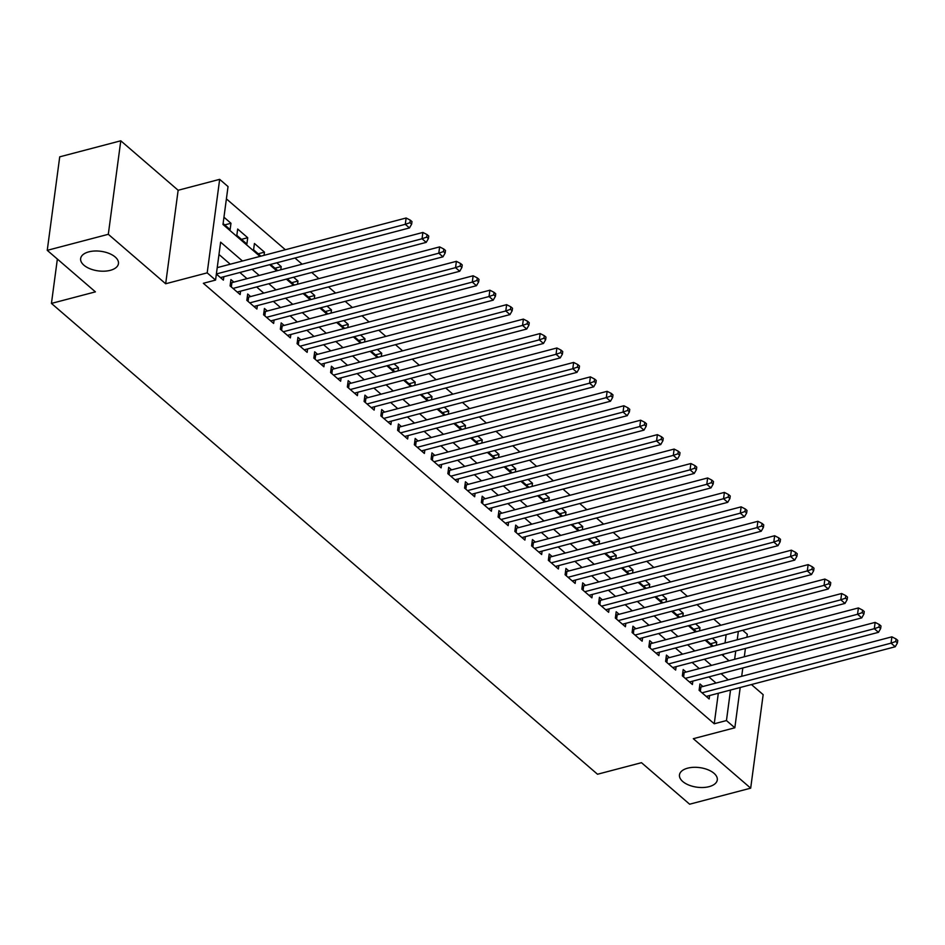 <?xml version="1.0" encoding="UTF-8"?>
<svg xmlns="http://www.w3.org/2000/svg" width="945" height="945" viewBox="0 0 945 945"><rect width="100%" height="100%" fill="white"/><g stroke="black" fill="none" stroke-linecap="round" stroke-linejoin="round"><path stroke-width="1.42" d="M687.665 768.167A19.077 9.887 7.6 0 1 707.793 769.691A19.077 9.887 7.6 0 1 717.29 779.932A19.077 9.887 7.6 0 1 709.104 786.653A19.077 9.887 7.6 0 1 688.976 785.13A19.077 9.887 7.6 0 1 679.479 774.888A19.077 9.887 7.6 0 1 687.665 768.167M88.83 251.854A19.077 9.887 7.6 0 1 108.958 253.378A19.077 9.887 7.6 0 1 118.456 263.62A19.077 9.887 7.6 0 1 110.27 270.341A19.077 9.887 7.6 0 1 90.141 268.817A19.077 9.887 7.6 0 1 80.644 258.576A19.077 9.887 7.6 0 1 88.83 251.854M742.699 630.315L747.306 634.284L746.916 637.237M57.361 259.06L51.443 303.416L597.512 774.239L641.478 762.686L689.626 804.207L750.684 788.165L763.158 694.658L751.429 684.546M51.443 303.416L95.41 291.863L47.25 250.342L59.724 156.835L120.783 140.793L108.309 234.301L165.67 283.76L207.191 272.857L219.665 179.349L228.04 186.578L222.985 224.485L260.005 256.402M165.67 283.76L178.144 190.264L120.783 140.793M178.144 190.264L219.665 179.349M720.881 625.236L713.735 619.081M704.131 610.801L696.985 604.635M687.381 596.354L680.235 590.188M670.631 581.907L663.484 575.753M653.881 567.472L646.734 561.306M637.131 553.026L629.984 546.871M620.381 538.579L613.234 532.425M603.631 524.144L596.484 517.978M586.869 509.698L579.734 503.543M570.118 495.251L562.984 489.097M553.368 480.816L546.234 474.65M536.618 466.369L529.483 460.215M519.868 451.934L512.733 445.768M503.118 437.488L495.983 431.322M486.368 423.041L479.233 416.887M469.618 408.606L462.471 402.44M452.868 394.159L445.721 388.005M436.117 379.713L428.971 373.558M419.367 365.278L412.221 359.112M402.617 350.831L395.471 344.677M385.867 336.385L378.721 330.23M369.117 321.95L361.97 315.784M352.367 307.503L345.22 301.349M335.617 293.068L328.47 286.902M318.867 278.621L311.72 272.455M302.116 264.175L294.97 258.02M285.366 249.74L226.398 198.887M47.25 250.342L108.309 234.301M702.879 686.495L699.95 683.967L699.099 690.287L709.152 698.957L709.612 695.532M686.129 672.06L683.188 669.532L682.349 675.852L692.401 684.511L692.862 681.097M669.379 657.614L666.438 655.086L665.599 661.405L675.651 670.076L676.112 666.65M652.629 643.167L649.688 640.639L648.849 646.959L658.901 655.629L659.35 652.215M635.879 628.732L632.937 626.204L632.099 632.524L642.151 641.182L642.6 637.769M619.129 614.285L616.187 611.758L615.349 618.077L625.401 626.748L625.85 623.322M602.367 599.851L599.437 597.323L598.598 603.631L608.651 612.301L609.1 608.887M585.616 585.404L582.687 582.876L581.848 589.196L591.901 597.854L592.35 594.44M568.866 570.957L565.937 568.429L565.098 574.749L575.151 583.419L575.599 579.994M552.116 556.522L549.187 553.994L548.348 560.302L558.4 568.973L558.849 565.559M535.366 542.076L532.437 539.548L531.598 545.867L541.65 554.526L542.099 551.112M518.616 527.629L515.686 525.101L514.848 531.421L524.9 540.091L525.349 536.665M501.866 513.194L498.936 510.666L498.098 516.986L508.15 525.644L508.599 522.231M485.116 498.747L482.186 496.219L481.348 502.539L491.4 511.21L491.849 507.784M468.366 484.301L465.436 481.773L464.597 488.092L474.65 496.763L475.099 493.349M451.615 469.866L448.686 467.338L447.847 473.658L457.9 482.316L458.349 478.902M434.865 455.419L431.936 452.891L431.097 459.211L441.138 467.881L441.598 464.456M418.115 440.984L415.186 438.456L414.347 444.764L424.388 453.435L424.848 450.021M401.365 426.538L398.436 424.01L397.597 430.329L407.638 438.988L408.098 435.574M384.615 412.091L381.685 409.563L380.847 415.883L390.887 424.553L391.348 421.127M367.865 397.656L364.935 395.128L364.097 401.436L374.137 410.106L374.598 406.693M351.115 383.209L348.185 380.681L347.347 387.001L357.387 395.66L357.848 392.246M334.365 368.763L331.435 366.235L330.585 372.554L340.637 381.225L341.098 377.799M317.614 354.328L314.685 351.8L313.834 358.12L323.887 366.778L324.348 363.364M300.864 339.881L297.935 337.353L297.084 343.673L307.137 352.343L307.597 348.918M284.114 325.434L281.185 322.906L280.334 329.226L290.387 337.897L290.847 334.483M267.364 310.999L264.435 308.472L263.584 314.791L273.637 323.45L274.097 320.036M250.614 296.553L247.684 294.025L246.834 300.345L256.886 309.015L257.347 305.589M233.864 282.118L230.934 279.59L230.084 285.898L240.136 294.568L240.597 291.154M224.709 224.91L230.97 223.268L223.953 217.208M241.459 239.357L247.72 237.715L237.679 229.044L236.829 235.364L246.881 244.023L247.72 237.715M258.209 253.803L264.47 252.15L254.429 243.491L253.579 249.799L260.95 256.154M274.96 268.238L281.22 266.596L276.814 262.793M291.71 282.685L297.97 281.031L293.564 277.228M308.46 297.12L314.72 295.478L310.314 291.674M325.21 311.566L331.482 309.925L327.064 306.121M341.96 326.013L348.232 324.359L343.815 320.556M358.71 340.448L364.983 338.806L360.565 335.002M375.472 354.895L381.733 353.253L377.315 349.449M392.222 369.341L398.483 367.688L394.065 363.884M408.972 383.776L415.233 382.134L410.815 378.331M425.722 398.223L431.983 396.581L427.565 392.777M442.473 412.67L448.733 411.016L444.315 407.212M459.223 427.105L465.483 425.463L461.065 421.659M475.973 441.551L482.233 439.897L477.816 436.094M492.723 455.986L498.984 454.344L494.566 450.541M509.473 470.433L515.734 468.791L511.316 464.987M526.223 484.88L532.484 483.226L528.066 479.422M542.973 499.314L549.234 497.672L544.816 493.869M559.723 513.761L565.984 512.119L561.566 508.315M576.474 528.208L582.734 526.554L578.316 522.75M593.224 542.643L599.484 541.001L595.066 537.197M609.974 557.089L616.234 555.447L611.817 551.632M626.724 571.524L632.985 569.882L628.579 566.079M643.474 585.971L649.735 584.329L645.329 580.525M660.224 600.418L666.485 598.764L662.079 594.96M676.974 614.852L683.235 613.21L678.829 609.407M693.724 629.299L699.985 627.657L695.579 623.854M723.303 655.865L723.527 654.188M725.028 642.99L726.138 634.662M223.114 223.528L230.131 229.588L230.97 223.268M264.045 255.339L264.47 252.15M270.553 264.435L277.7 270.601M280.795 269.774L281.22 266.596M287.304 278.881L294.45 285.036M297.545 284.221L297.97 281.031M304.054 293.316L311.2 299.482M314.307 298.667L314.72 295.478M320.804 307.763L327.95 313.917M331.057 313.102L331.482 309.925M337.554 322.21L344.701 328.364M347.807 327.549L348.232 324.359M354.304 336.644L361.451 342.811M364.557 341.995L364.983 338.806M371.054 351.091L378.201 357.245M381.308 356.43L381.733 353.253M387.804 365.538L394.951 371.692M398.058 370.877L398.483 367.688M404.555 379.973L411.701 386.139M414.808 385.324L415.233 382.134M421.305 394.419L428.451 400.574M431.558 399.759L431.983 396.581M438.055 408.854L445.201 415.02M448.308 414.205L448.733 411.016M454.805 423.301L461.951 429.467M465.058 428.64L465.483 425.463M471.555 437.748L478.702 443.902M481.808 443.087L482.233 439.897M488.305 452.183L495.452 458.349M498.558 457.534L498.984 454.344M505.055 466.629L512.202 472.783M515.308 471.968L515.734 468.791M521.805 481.076L528.952 487.23M532.059 486.415L532.484 483.226M538.555 495.511L545.702 501.677M548.809 500.862L549.234 497.672M555.306 509.957L562.452 516.112M565.559 515.297L565.984 512.119M572.056 524.404L579.202 530.558M582.309 529.743L582.734 526.554M588.806 538.839L595.952 545.005M599.059 544.19L599.484 541.001M605.556 553.286L612.703 559.44M615.809 558.625L616.234 555.447M622.306 567.721L629.453 573.887M632.559 573.072L632.985 569.882M639.056 582.167L646.203 588.322M649.309 587.506L649.735 584.329M655.806 596.614L662.953 602.768M666.06 601.953L666.485 598.764M672.568 611.049L679.703 617.215M682.81 616.4L683.235 613.21M689.318 625.495L696.453 631.65M699.56 630.835L699.985 627.657M706.069 639.942L713.203 646.096M716.31 645.281L716.735 642.092L712.329 638.288M242.475 261.009L220.622 242.168L215.566 280.074L203.352 283.287L714.243 723.775L718.318 693.252M716.026 683.046L708.88 676.88M699.276 668.599L692.13 662.445M682.526 654.164L675.38 647.998M665.776 639.718L658.63 633.552M649.026 625.271L641.879 619.117M632.276 610.836L625.129 604.67M615.526 596.389L608.379 590.235M598.776 581.943L591.629 575.788M582.025 567.508L574.879 561.342M565.275 553.061L558.129 546.907M548.525 538.615L541.379 532.46M531.775 524.18L524.629 518.014M515.025 509.733L507.878 503.579M498.275 495.298L491.128 489.132M481.513 480.851L474.378 474.685M464.763 466.405L457.628 460.25M448.013 451.97L440.878 445.804M431.263 437.523L424.128 431.369M414.512 423.077L407.378 416.922M397.762 408.642L390.628 402.476M381.012 394.195L373.877 388.041M364.262 379.748L357.115 373.594M347.512 365.313L340.365 359.147M330.762 350.867L323.615 344.712M314.012 336.432L306.865 330.266M297.262 321.985L290.115 315.831M280.511 307.538L273.365 301.384M263.761 293.104L256.615 286.937M247.011 278.657L239.865 272.503M230.261 264.21L218.98 254.488M216.37 274.074L223.386 280.122L223.847 276.708M740.207 687.499L734.832 727.792L693.311 738.695L750.684 788.165M734.832 727.792L726.457 720.562L730.532 690.039M714.243 723.775L726.457 720.562M215.566 280.074L207.191 272.857M745.416 648.435L744.306 656.775M742.817 667.973L741.695 676.301M734.631 659.315L735.742 650.987M737.23 639.789L738.34 631.461M269.608 264.683L276.755 270.837M286.359 279.129L293.505 285.284M303.109 293.564L310.255 299.73M319.859 308.011L327.005 314.165M336.609 322.458L343.756 328.612M353.359 336.892L360.506 343.059M370.109 351.339L377.256 357.493M386.859 365.774L394.006 371.94M403.621 380.221L410.756 386.375M420.371 394.667L427.506 400.822M437.122 409.102L444.256 415.268M453.872 423.549L461.006 429.703M470.622 437.996L477.757 444.15M487.372 452.431L494.507 458.597M504.122 466.877L511.257 473.032M520.872 481.312L528.019 487.478M537.622 495.759L544.769 501.925M554.372 510.205L561.519 516.36M571.123 524.64L578.269 530.807M587.873 539.087L595.019 545.241M604.623 553.534L611.769 559.688M621.373 567.969L628.519 574.135M638.123 582.415L645.27 588.57M654.873 596.862L662.02 603.016M671.623 611.297L678.77 617.463M688.373 625.744L695.52 631.898M705.124 640.178L712.27 646.345M721.874 654.625L729.02 660.791M728.241 679.833L721.094 673.679M711.49 665.398L704.344 659.232M694.74 650.951L687.594 644.785M677.99 636.505L670.844 630.35M661.228 622.07L654.094 615.904M644.478 607.623L637.343 601.469M627.728 593.177L620.593 587.022M610.978 578.742L603.843 572.576M594.228 564.295L587.093 558.141M577.478 549.848L570.343 543.694M560.728 535.413L553.593 529.247M543.977 520.967L536.831 514.812M527.227 506.532L520.081 500.366M510.477 492.085L503.331 485.931M493.727 477.638L486.58 471.484M476.977 463.204L469.83 457.037M460.227 448.757L453.08 442.603M443.477 434.31L436.33 428.156M426.727 419.875L419.58 413.709M409.976 405.429L402.83 399.274M393.226 390.994L386.08 384.828M376.476 376.547L369.33 370.381M359.726 362.1L352.579 355.946M342.976 347.665L335.829 341.499M326.226 333.219L319.079 327.064M309.476 318.772L302.329 312.618M292.726 304.337L285.579 298.171M275.975 289.891L268.829 283.736M259.225 275.444L252.079 269.29M710.475 643.746L716.735 642.092M216.381 273.955L405.287 224.319L409.48 227.934L220.457 277.594M217.22 267.636L406.137 218L405.287 224.319L409.976 222.677L411.654 224.119L411.985 221.591L410.307 220.15L409.976 222.677M410.307 220.15L406.137 218M409.48 227.934L411.654 224.119M233.013 288.426L422.037 238.766L426.23 242.369L237.207 292.04M230.509 282.768L230.875 282.756A2.977 1.547 -172.4 0 0 231.903 282.626L422.887 232.446L422.037 238.766L426.727 237.112L428.404 238.565L428.735 236.037L427.057 234.584L426.727 237.112M427.057 234.584L422.887 232.446M426.23 242.369L428.404 238.565M249.763 302.872L438.787 253.201L442.981 256.816L253.957 306.487M247.259 297.214L247.625 297.202A2.977 1.547 -172.4 0 0 248.653 297.073L439.638 246.893L438.787 253.201L443.477 251.559L445.154 253L445.485 250.472L443.807 249.031L443.477 251.559M443.807 249.031L439.638 246.893M442.981 256.816L445.154 253M266.525 317.319L455.537 267.648L459.731 271.262L270.707 320.922M264.009 311.649L264.376 311.649A2.977 1.547 -172.4 0 0 265.403 311.507L456.388 261.328L455.537 267.648L460.227 266.006L461.904 267.447L462.235 264.919L460.558 263.478L460.227 266.006M460.558 263.478L456.388 261.328M459.731 271.262L461.904 267.447M283.276 331.754L472.287 282.094L476.481 285.697L287.457 335.369M280.76 326.096L281.126 326.084A2.977 1.547 -172.4 0 0 282.165 325.954L473.138 275.775L472.287 282.094L476.977 280.441L478.654 281.893L478.985 279.366L477.308 277.913L476.977 280.441M477.308 277.913L473.138 275.775M476.481 285.697L478.654 281.893M300.026 346.201L489.037 296.529L493.231 300.144L304.207 349.815M297.51 340.543L297.876 340.531A2.977 1.547 -172.4 0 0 298.915 340.401L489.888 290.209L489.037 296.529L493.727 294.887L495.404 296.328L495.735 293.8L494.058 292.359L493.727 294.887M494.058 292.359L489.888 290.209M493.231 300.144L495.404 296.328M316.776 360.647L505.788 310.976L509.981 314.59L320.957 364.25M314.26 354.977L314.626 354.977A2.977 1.547 -172.4 0 0 315.665 354.836L506.638 304.656L505.788 310.976L510.477 309.334L512.155 310.775L512.485 308.247L510.808 306.806L510.477 309.334M510.808 306.806L506.638 304.656M509.981 314.59L512.155 310.775M333.526 375.082L522.538 325.423L526.731 329.025L337.708 378.697M331.01 369.424L331.376 369.412A2.977 1.547 -172.4 0 0 332.416 369.282L523.388 319.103L522.538 325.423L527.227 323.769L528.905 325.21L529.235 322.694L527.57 321.241L527.227 323.769M527.57 321.241L523.388 319.103M526.731 329.025L528.905 325.21M350.276 389.529L539.288 339.857L543.481 343.472L354.458 393.132M347.76 383.871L348.126 383.859A2.977 1.547 -172.4 0 0 349.166 383.717L540.138 333.538L539.288 339.857L543.977 338.215L545.655 339.657L545.986 337.129L544.32 335.688L543.977 338.215M544.32 335.688L540.138 333.538M543.481 343.472L545.655 339.657M367.026 403.964L556.05 354.304L560.231 357.907L371.208 407.579M364.51 398.306L364.876 398.306A2.977 1.547 -172.4 0 0 365.916 398.164L556.888 347.984L556.05 354.304L560.728 352.65L562.405 354.103L562.736 351.575L561.07 350.134L560.728 352.65M561.07 350.134L556.888 347.984M560.231 357.907L562.405 354.103M383.776 418.411L572.8 368.739L576.982 372.354L387.958 422.025M381.26 412.752L381.626 412.741A2.977 1.547 -172.4 0 0 382.666 412.611L573.639 362.431L572.8 368.739L577.478 367.097L579.155 368.538L579.486 366.01L577.82 364.569L577.478 367.097M577.82 364.569L573.639 362.431M576.982 372.354L579.155 368.538M400.526 432.857L589.55 383.186L593.732 386.8L404.708 436.46M398.01 427.187L398.377 427.187A2.977 1.547 -172.4 0 0 399.416 427.045L590.389 376.866L589.55 383.186L594.228 381.544L595.905 382.985L596.236 380.457L594.57 379.016L594.228 381.544M594.57 379.016L590.389 376.866M593.732 386.8L595.905 382.985M417.277 447.292L606.3 397.632L610.482 401.235L421.458 450.907M414.76 441.634L415.127 441.622A2.977 1.547 -172.4 0 0 416.166 441.492L607.139 391.313L606.3 397.632L610.978 395.979L612.655 397.432L612.986 394.904L611.32 393.451L610.978 395.979M611.32 393.451L607.139 391.313M610.482 401.235L612.655 397.432M434.027 461.739L623.05 412.067L627.232 415.682L438.208 465.353M431.511 456.081L431.877 456.069A2.977 1.547 -172.4 0 0 432.916 455.939L623.889 405.759L623.05 412.067L627.728 410.425L629.405 411.866L629.748 409.339L628.071 407.897L627.728 410.425M628.071 407.897L623.889 405.759M627.232 415.682L629.405 411.866M450.777 476.185L639.8 426.514L643.982 430.129L454.958 479.788M448.261 470.515L448.627 470.515A2.977 1.547 -172.4 0 0 449.666 470.374L640.639 420.194L639.8 426.514L644.478 424.872L646.156 426.313L646.498 423.785L644.821 422.344L644.478 424.872M644.821 422.344L640.639 420.194M643.982 430.129L646.156 426.313M467.527 490.62L656.551 440.961L660.732 444.563L471.709 494.235M465.011 484.962L465.377 484.95A2.977 1.547 -172.4 0 0 466.417 484.82L657.389 434.641L656.551 440.961L661.228 439.307L662.906 440.76L663.248 438.232L661.571 436.779L661.228 439.307M661.571 436.779L657.389 434.641M660.732 444.563L662.906 440.76M484.277 505.067L673.301 455.395L677.482 459.01L488.459 508.682M481.761 499.409L482.127 499.397A2.977 1.547 -172.4 0 0 483.167 499.267L674.139 449.076L673.301 455.395L677.978 453.754L679.656 455.195L679.998 452.667L678.321 451.226L677.978 453.754M678.321 451.226L674.139 449.076M677.482 459.01L679.656 455.195M501.027 519.514L690.051 469.842L694.232 473.457L505.209 523.117M498.511 513.844L498.877 513.844A2.977 1.547 -172.4 0 0 499.917 513.702L690.889 463.522L690.051 469.842L694.729 468.2L696.406 469.641L696.749 467.113L695.071 465.672L694.729 468.2M695.071 465.672L690.889 463.522M694.232 473.457L696.406 469.641M517.777 533.949L706.801 484.289L710.983 487.892L521.959 537.563M515.261 528.29L515.639 528.279A2.977 1.547 -172.4 0 0 516.667 528.149L707.64 477.969L706.801 484.289L711.479 482.635L713.156 484.076L713.499 481.56L711.821 480.107L711.479 482.635M711.821 480.107L707.64 477.969M710.983 487.892L713.156 484.076M534.527 548.395L723.551 498.724L727.733 502.338L538.721 551.998M532.011 542.725L532.389 542.725A2.977 1.547 -172.4 0 0 533.417 542.584L724.39 492.404L723.551 498.724L728.229 497.082L729.906 498.523L730.249 495.995L728.571 494.554L728.229 497.082M728.571 494.554L724.39 492.404M727.733 502.338L729.906 498.523M551.278 562.83L740.301 513.17L744.483 516.773L555.471 566.445M548.761 557.172L549.139 557.172A2.977 1.547 -172.4 0 0 550.167 557.03L741.14 506.851L740.301 513.17L744.979 511.517L746.656 512.97L746.999 510.442L745.322 509.001L744.979 511.517M745.322 509.001L741.14 506.851M744.483 516.773L746.656 512.97M568.028 577.277L757.051 527.605L761.233 531.22L572.221 580.891M565.512 571.619L565.89 571.607A2.977 1.547 -172.4 0 0 566.917 571.477L757.89 521.297L757.051 527.605L761.729 525.963L763.406 527.404L763.749 524.877L762.072 523.435L761.729 525.963M762.072 523.435L757.89 521.297M761.233 531.22L763.406 527.404M584.778 591.724L773.801 542.052L777.983 545.667L588.971 595.326M582.262 586.054L582.64 586.054A2.977 1.547 -172.4 0 0 583.667 585.912L774.64 535.732L773.801 542.052L778.479 540.41L780.157 541.851L780.499 539.323L778.822 537.882L778.479 540.41M778.822 537.882L774.64 535.732M777.983 545.667L780.157 541.851M601.528 606.158L790.552 556.499L794.733 560.101L605.721 609.773M599.012 600.5L599.39 600.488A2.977 1.547 -172.4 0 0 600.418 600.358L791.39 550.179L790.552 556.499L795.229 554.845L796.907 556.298L797.249 553.77L795.572 552.317L795.229 554.845M795.572 552.317L791.39 550.179M794.733 560.101L796.907 556.298M618.278 620.605L807.302 570.934L811.483 574.548L622.471 624.22M615.762 614.947L616.14 614.935A2.977 1.547 -172.4 0 0 617.168 614.805L808.14 564.626L807.302 570.934L811.979 569.292L813.657 570.733L813.999 568.205L812.322 566.764L811.979 569.292M812.322 566.764L808.14 564.626M811.483 574.548L813.657 570.733M635.028 635.052L824.052 585.38L828.245 588.995L639.222 638.655M632.512 629.382L632.89 629.382A2.977 1.547 -172.4 0 0 633.918 629.24L824.89 579.061L824.052 585.38L828.741 583.738L830.407 585.179L830.749 582.652L829.072 581.21L828.741 583.738M829.072 581.21L824.89 579.061M828.245 588.995L830.407 585.179M651.778 649.487L840.802 599.827L844.995 603.43L655.972 653.101M649.262 643.828L649.64 643.817A2.977 1.547 -172.4 0 0 650.668 643.687L841.641 593.507L840.802 599.827L845.491 598.173L847.157 599.626L847.5 597.098L845.822 595.645L845.491 598.173M845.822 595.645L841.641 593.507M844.995 603.43L847.157 599.626M668.528 663.933L857.552 614.262L861.745 617.876L672.722 667.548M666.024 658.275L666.39 658.263A2.977 1.547 -172.4 0 0 667.418 658.133L858.391 607.942L857.552 614.262L862.242 612.62L863.907 614.061L864.25 611.533L862.572 610.092L862.242 612.62M862.572 610.092L858.391 607.942M861.745 617.876L863.907 614.061M685.279 678.38L874.302 628.708L878.496 632.323L689.472 681.983M682.774 672.71L683.14 672.71A2.977 1.547 -172.4 0 0 684.168 672.568L875.141 622.389L874.302 628.708L878.992 627.067L880.657 628.508L881 625.98L879.322 624.539L878.992 627.067M879.322 624.539L875.141 622.389M878.496 632.323L880.657 628.508M702.029 692.815L891.052 643.155L895.246 646.758L706.222 696.43M699.524 687.157L699.891 687.145A2.977 1.547 -172.4 0 0 700.918 687.015L891.891 636.835L891.052 643.155L895.742 641.501L897.407 642.943L897.75 640.415L896.073 638.974L895.742 641.501M896.073 638.974L891.891 636.835M895.246 646.758L897.407 642.943M230.415 286.193L230.875 282.756M231.324 286.973L231.903 282.626M247.165 300.628L247.625 297.202M248.074 301.42L248.653 297.073M263.915 315.075L264.376 311.649M264.824 315.854L265.403 311.507M280.665 329.51L281.126 326.084M281.575 330.301L282.165 325.954M297.415 343.956L297.876 340.531M298.325 344.748L298.915 340.401M314.165 358.403L314.626 354.977M315.075 359.183L315.665 354.836M330.915 372.838L331.376 369.412M331.837 373.629L332.416 369.282M347.677 387.285L348.126 383.859M348.587 388.064L349.166 383.717M364.427 401.731L364.876 398.306M365.337 402.511L365.916 398.164M381.178 416.166L381.626 412.741M382.087 416.958L382.666 412.611M397.928 430.613L398.377 427.187M398.837 431.392L399.416 427.045M414.678 445.06L415.127 441.622M415.587 445.839L416.166 441.492M431.428 459.494L431.877 456.069M432.337 460.286L432.916 455.939M448.178 473.941L448.627 470.515M449.088 474.721L449.666 470.374M464.928 488.376L465.377 484.95M465.838 489.167L466.417 484.82M481.678 502.823L482.127 499.397M482.588 503.602L483.167 499.267M498.428 517.269L498.877 513.844M499.338 518.049L499.917 513.702M515.179 531.704L515.639 528.279M516.088 532.496L516.667 528.149M531.929 546.151L532.389 542.725M532.838 546.931L533.417 542.584M548.679 560.598L549.139 557.172M549.588 561.377L550.167 557.03M565.429 575.032L565.89 571.607M566.338 575.824L566.917 571.477M582.179 589.479L582.64 586.054M583.089 590.259L583.667 585.912M598.929 603.926L599.39 600.488M599.839 604.706L600.418 600.358M615.679 618.361L616.14 614.935M616.589 619.152L617.168 614.805M632.429 632.807L632.89 629.382M633.339 633.587L633.918 629.24M649.18 647.242L649.64 643.817M650.089 648.034L650.668 643.687M665.93 661.689L666.39 658.263M666.839 662.469L667.418 658.133M682.68 676.136L683.14 672.71M683.589 676.915L684.168 672.568M699.43 690.571L699.891 687.145M700.339 691.362L700.918 687.015"/></g></svg>
